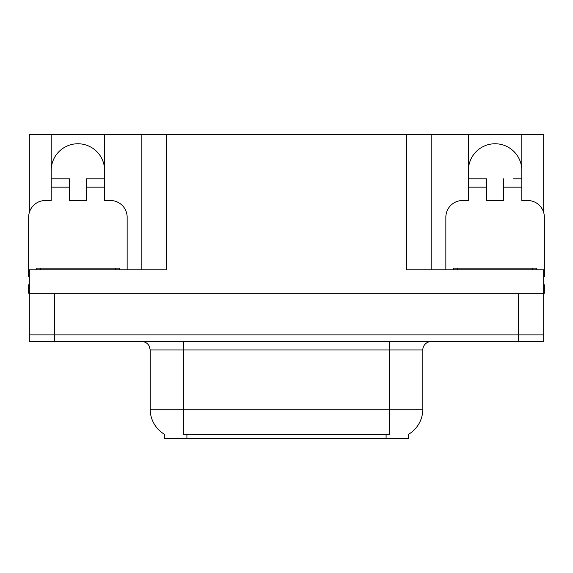 <?xml version="1.0" encoding="UTF-8"?>
<svg xmlns="http://www.w3.org/2000/svg" width="573" height="573" viewBox="0 0 573 573"><rect width="100%" height="100%" fill="white"/><g stroke="black" fill="none" stroke-linecap="round" stroke-linejoin="round"><path stroke-width="0.86" d="M408.621 434.262L408.621 438.424L164.379 438.424L164.379 434.262M51.19 170.475A26.709 26.709 0 0 1 77.899 143.759A26.709 26.709 0 0 1 104.608 170.475M29.316 276.494A16.696 16.696 0 0 0 28.65 276.48L28.65 217.217A16.696 16.696 0 0 1 45.346 200.521L51.19 200.521L51.19 187.163L69.555 187.163L69.555 200.521L86.244 200.521L86.244 187.163L104.608 187.163L104.608 134.576L406.787 134.576L406.787 269.804L543.684 269.804L543.684 334.911L29.316 334.911L29.316 293.175L28.65 293.175L28.65 284.831L29.316 284.831M543.684 284.831L544.35 284.831L544.35 293.175L29.316 293.175L29.316 269.804L166.213 269.804L166.213 134.576M69.555 187.163L69.555 178.819L51.19 178.819L51.19 134.576L29.316 134.576L29.316 212.54M445.851 269.804L445.851 217.217A16.696 16.696 0 0 1 462.547 200.521L468.392 200.521L468.392 187.163L486.756 187.163L486.756 200.521L503.445 200.521L503.445 187.163L521.81 187.163L521.81 134.576L543.684 134.576L543.684 212.54M141.173 134.576L141.173 269.804M406.787 134.576L431.827 134.576L431.827 269.804M431.827 134.576L468.392 134.576L468.392 187.163M521.81 134.576L468.392 134.576M51.19 134.576L104.608 134.576M521.81 170.475A26.709 26.709 0 0 0 495.101 143.759A26.709 26.709 0 0 0 468.392 170.475M164.63 434.413A29.216 29.216 0 0 1 150.19 409.208L183.575 409.208L183.575 434.413L389.425 434.413L389.425 409.208L422.81 409.208L422.81 349.938A8.344 8.344 0 0 1 431.161 341.594M150.19 409.208L150.19 349.938L149.245 346.092C147.612 343.213 145.148 341.716 141.839 341.594M408.37 434.413A29.216 29.216 0 0 0 422.81 409.208M54.363 341.594L543.684 341.594L543.684 334.911L29.316 334.911L29.316 341.594L54.363 341.594L54.363 293.175M543.684 341.594L543.684 334.911M104.608 187.163L104.608 200.521L110.453 200.521A16.696 16.696 0 0 1 127.149 217.217L127.149 269.804M104.608 178.819L86.244 178.819L86.244 187.163M51.19 178.819L51.19 187.163M486.756 187.163L486.756 178.819L468.392 178.819M521.81 187.163L521.81 200.521L527.654 200.521A16.696 16.696 0 0 1 544.35 217.217L544.35 276.48A16.696 16.696 0 0 0 543.684 276.494M521.81 178.819L513.394 178.819M503.445 178.819L503.445 187.163M476.808 178.819L486.756 178.819M36.163 269.804L36.163 268.135L119.635 268.135L119.635 269.804M453.365 269.804L453.365 268.135L536.837 268.135L536.837 269.804M518.637 293.175L518.637 341.594M386.087 438.424L386.087 434.262M186.913 438.424L186.913 434.262M389.425 341.594L389.425 349.938L150.19 349.938M422.81 349.938L389.425 349.938L389.425 409.208L183.575 409.208L183.575 341.594M40.339 268.135L40.339 269.804M115.46 268.135L115.46 269.804M457.541 268.135L457.541 269.804M532.661 268.135L532.661 269.804"/></g></svg>
